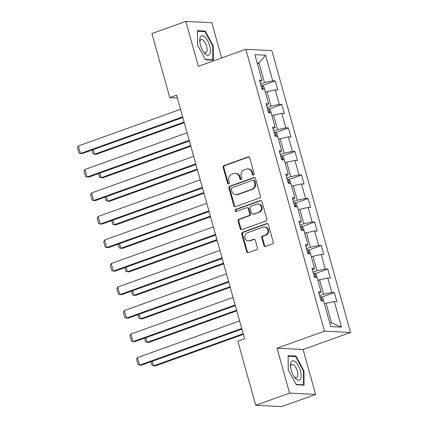 <?xml version="1.0" encoding="UTF-8"?>
<svg xmlns="http://www.w3.org/2000/svg" width="428" height="428" viewBox="0 0 428 428"><rect width="100%" height="100%" fill="white"/><g stroke="black" fill="none" stroke-linecap="round" stroke-linejoin="round"><path stroke-width="0.64" d="M253.52 175.047A1.086 0.974 -87.1 0 0 254.162 173.677L249.775 157.959A1.557 1.391 -87.1 0 0 248.031 156.958L224.074 165.55A1.557 1.391 -87.1 0 0 223.159 167.509L227.546 183.232A1.086 0.974 -87.1 0 0 228.771 183.933A1.086 0.974 -87.1 0 0 229.413 182.563L228.841 180.525A4.976 4.457 -87.1 0 1 231.778 174.266L233.774 173.549A4.976 4.457 -87.1 0 1 235.352 173.313A4.976 4.457 -87.1 0 1 239.354 176.753L239.926 178.786A1.086 0.974 -87.1 0 0 241.146 179.493A1.086 0.974 -87.1 0 0 241.788 178.118L241.221 176.085A4.976 4.457 -87.1 0 1 244.158 169.825L246.154 169.108A4.976 4.457 -87.1 0 1 247.726 168.873A4.976 4.457 -87.1 0 1 251.734 172.313L252.301 174.346A1.086 0.974 -87.1 0 0 253.52 175.047M263.878 245.437A1.557 1.391 -87.1 0 0 265.622 246.442L272.342 244.03A1.557 1.391 -87.1 0 0 273.257 242.071L268.383 224.614A1.557 1.391 -87.1 0 0 266.639 223.609L242.687 232.206A1.557 1.391 -87.1 0 0 241.772 234.164L246.646 251.621A1.557 1.391 -87.1 0 0 248.39 252.627L256.506 249.711A1.557 1.391 -87.1 0 0 257.421 247.753L255.334 240.285A1.557 1.391 -87.1 0 0 253.595 239.279L249.567 240.723A4.162 3.724 -87.1 0 1 248.251 240.921A4.162 3.724 -87.1 0 1 244.763 237.321A4.162 3.724 -87.1 0 1 247.357 232.811L263.129 227.15A4.162 3.724 -87.1 0 1 264.445 226.952A4.162 3.724 -87.1 0 1 267.933 230.553A4.162 3.724 -87.1 0 1 265.339 235.068L262.706 236.01A1.557 1.391 -87.1 0 0 261.792 237.968L263.878 245.437L264.579 245.474A1.557 1.391 -87.1 0 0 265.483 246.48M277.06 348.194L289.601 393.113L255.709 405.273L281.742 406.6L315.634 394.439L303.094 349.515L350.543 332.492L324.51 331.165L277.06 348.194L303.094 349.515M221.683 57.951L211.849 22.727L185.816 21.4L198.362 66.319L245.811 49.29L324.51 331.165M185.816 21.4L151.924 33.561L169.814 97.627L177.379 98.012M255.709 405.273L237.824 341.212L244.602 338.778L176.593 95.193L169.814 97.627M259.491 198.014A1.557 1.391 -87.1 0 0 260.411 196.056L255.537 178.599A1.557 1.391 -87.1 0 0 253.793 177.599L229.841 186.191A1.557 1.391 -87.1 0 0 228.921 188.149L233.795 205.606A1.557 1.391 -87.1 0 0 235.539 206.612L259.491 198.014M261.963 201.604L266.837 219.066A1.557 1.391 -87.1 0 1 265.916 221.019L241.964 229.617A1.557 1.391 -87.1 0 1 240.22 228.616L238.134 221.142A1.557 1.391 -87.1 0 1 239.054 219.184L248.764 215.701A1.557 1.391 -87.1 0 0 249.685 213.743L248.299 208.789A1.557 1.391 -87.1 0 0 246.555 207.783L236.443 211.416A1.086 0.974 -87.1 0 1 235.186 210.523A1.086 0.974 -87.1 0 1 235.865 209.34L260.219 200.604A1.557 1.391 -87.1 0 1 261.963 201.604M350.543 332.492L271.839 50.616L245.811 49.29M334.375 292.586L331.807 292.458L327.762 277.986L330.33 278.114L327.805 269.073L325.237 268.939L321.198 254.473L323.766 254.601L321.241 245.56L318.673 245.426L314.634 230.954L317.202 231.088L314.676 222.041L312.108 221.913L308.069 207.441L310.637 207.575L308.112 198.528L305.544 198.399L301.505 183.928L304.073 184.056L301.547 175.015L298.979 174.881L294.94 160.414L297.503 160.543L294.978 151.501L292.415 151.368L288.37 136.896L290.938 137.03L288.413 127.983L285.845 127.854L281.806 113.383L284.374 113.516L281.849 104.469L279.281 104.341L275.241 89.869L277.809 89.998L275.284 80.956L272.716 80.822L265.563 55.201L254.869 54.656L262.022 80.282L259.454 80.148L261.979 89.195L264.547 89.324L268.586 103.795L266.018 103.662L268.543 112.708L271.111 112.837L275.156 127.309L272.588 127.18L275.113 136.222L277.681 136.355L281.72 150.822L279.152 150.693L281.678 159.735L284.245 159.869L288.285 174.34L285.717 174.207L288.242 183.254L290.81 183.382L294.849 197.854L292.281 197.72L294.806 206.767L297.374 206.895L301.414 221.367L298.846 221.239L301.371 230.28L303.939 230.414L307.978 244.88L305.41 244.752L307.935 253.793L310.503 253.927L314.548 268.399L311.98 268.265L314.505 277.312L317.073 277.44L321.112 291.912L318.544 291.778L321.07 300.825L323.638 300.954L330.791 326.58L341.485 327.126L334.332 301.499L336.9 301.633L334.375 292.586L321.583 297.176M317.892 280.377L319.529 279.789L323.568 294.261L319.63 295.673M323.568 294.261L331.807 292.458M319.529 279.789L327.762 277.986M321.112 291.912L319.042 293.571M311.327 256.859L312.964 256.276L317.004 270.742L313.066 272.16M317.004 270.742L325.237 268.939M312.964 256.276L321.198 254.473M314.548 268.399L312.477 270.052M304.757 233.346L306.395 232.757L310.439 247.229L306.496 248.641M310.439 247.229L318.673 245.426M306.395 232.757L314.634 230.954M307.978 244.88L305.913 246.539M298.193 209.832L299.83 209.244L303.869 223.716L299.932 225.128M303.869 223.716L312.108 221.913M299.83 209.244L308.069 207.441M301.414 221.367L299.349 223.025M291.629 186.319L293.266 185.731L297.305 200.202L293.367 201.615M297.305 200.202L305.544 198.399M293.266 185.731L301.505 183.928M294.849 197.854L292.779 199.512M285.064 162.801L286.701 162.217L290.74 176.684L286.803 178.101M290.74 176.684L298.979 174.881M286.701 162.217L294.94 160.414M288.285 174.34L286.214 175.994M278.5 139.287L280.137 138.699L284.176 153.171L280.238 154.583M284.176 153.171L292.415 151.368M280.137 138.699L288.37 136.896M281.72 150.822L279.65 152.48M271.93 115.774L273.572 115.186L277.611 129.657L273.674 131.07M277.611 129.657L285.845 127.854M273.572 115.186L281.806 113.383M275.156 127.309L273.085 128.967M265.365 92.261L267.002 91.672L271.047 106.144L267.104 107.556M271.047 106.144L279.281 104.341M267.002 91.672L275.241 89.869M268.586 103.795L266.521 105.454M257.372 63.622L259.01 63.034L264.477 82.625L260.54 84.043M264.477 82.625L272.716 80.822M257.18 62.937L259.01 63.034L265.563 55.201M262.022 80.282L259.951 81.935M289.601 393.113L315.634 394.439M329.737 322.803L331.566 322.899L326.093 303.302L324.456 303.891M331.566 322.899L341.485 327.126M326.093 303.302L334.332 301.499M262.492 85.547L275.284 80.956M269.057 109.06L281.849 104.469M275.621 132.573L288.413 127.983M282.191 156.092L294.978 151.501M288.756 179.605L301.547 175.015M295.32 203.118L308.112 198.528M301.884 226.631L314.676 222.041M308.449 250.15L321.241 245.56M315.019 273.663L327.805 269.073M197.517 45.026L205.499 59.776L213.337 60.171L213.198 45.828L205.215 31.078L197.378 30.682L197.517 45.026M304.078 385.157L303.934 370.809L295.951 356.064L288.114 355.663L288.253 370.011L296.235 384.756L304.078 385.157M203.856 31.57L205.215 31.078M212.684 46.01L213.198 45.828M294.592 356.551L295.951 356.064M303.42 370.996L303.934 370.809M253.531 175.047A1.086 0.974 -87.1 0 1 253.001 174.383L252.434 172.35A4.976 4.457 -87.1 0 0 248.433 168.905L247.726 168.873M235.352 173.313L236.053 173.351A4.976 4.457 -87.1 0 1 240.06 176.791L240.627 178.824A1.086 0.974 -87.1 0 0 241.157 179.487M248.871 156.953A1.557 1.391 -87.1 0 0 248.732 156.99L224.78 165.588A1.557 1.391 -87.1 0 0 223.86 167.546L228.252 183.264A1.086 0.974 -87.1 0 0 228.782 183.928M254.633 177.593A1.557 1.391 -87.1 0 0 254.494 177.631L230.542 186.228A1.557 1.391 -87.1 0 0 229.627 188.186L234.501 205.643A1.557 1.391 -87.1 0 0 235.4 206.649M254.13 180.894A1.086 0.974 -87.1 0 0 252.905 180.193L231.88 187.737A1.086 0.974 -87.1 0 0 231.238 189.106L231.837 191.252A4.976 4.457 -87.1 0 0 235.844 194.697A4.976 4.457 -87.1 0 0 237.417 194.462L251.792 189.304A4.976 4.457 -87.1 0 0 254.73 183.04L254.13 180.894L254.831 180.932A1.086 0.974 -87.1 0 0 253.954 180.177L253.253 180.14M235.844 194.697L236.545 194.729A4.976 4.457 -87.1 0 0 238.123 194.494L237.417 194.462M254.831 180.932L255.43 183.077A4.976 4.457 -87.1 0 1 252.493 189.337L238.123 194.494M247.047 207.714L247.753 207.746A1.557 1.391 -87.1 0 1 249.005 208.821L250.385 213.781A1.557 1.391 -87.1 0 1 249.471 215.739L239.755 219.222A1.557 1.391 -87.1 0 0 238.84 221.18L240.921 228.654A1.557 1.391 -87.1 0 0 241.825 229.659M261.059 200.598A1.557 1.391 -87.1 0 0 260.92 200.641L236.566 209.378A1.086 0.974 -87.1 0 0 236.454 211.411M258.844 212.085A4.162 3.724 -87.1 0 0 261.438 207.575A4.162 3.724 -87.1 0 0 257.95 203.969A4.162 3.724 -87.1 0 0 256.634 204.167L251.081 206.162A1.557 1.391 -87.1 0 0 250.161 208.12L251.546 213.074A1.557 1.391 -87.1 0 0 253.29 214.075L259.55 212.117A4.162 3.724 -87.1 0 0 262.145 207.607A4.162 3.724 -87.1 0 0 258.656 204.006L257.95 203.969M252.798 214.15L253.504 214.187A1.557 1.391 -87.1 0 0 253.997 214.112L253.29 214.075M259.55 212.117L253.997 214.112M264.445 226.952L265.146 226.99A4.162 3.724 -87.1 0 1 268.634 230.59A4.162 3.724 -87.1 0 1 266.039 235.1L263.413 236.047A1.557 1.391 -87.1 0 0 262.492 238L264.579 245.474M248.251 240.921L248.957 240.959A4.162 3.724 -87.1 0 0 250.273 240.761L249.567 240.723M254.435 239.273A1.557 1.391 -87.1 0 0 254.296 239.316L250.273 240.761M267.484 223.603A1.557 1.391 -87.1 0 0 267.345 223.646L243.393 232.244A1.557 1.391 -87.1 0 0 242.473 234.202L247.347 251.659A1.557 1.391 -87.1 0 0 248.251 252.664M265.125 91.399L263.926 86.782L262.096 85.204A4.2 0.653 164.4 0 0 260.893 85.306M184.099 122.082L94.551 154.214L96.311 154.305L184.281 122.734M263.086 89.249L262.204 88.104A4.2 0.653 164.4 0 0 261.695 88.168M93.272 149.629L94.551 154.214L93.004 153.743L91.983 150.089M182.633 116.839L80.48 153.497L82.24 153.588L182.815 117.491M180.53 109.301L78.377 145.959L80.48 153.497L78.929 153.026L77.457 147.751L78.377 145.959M205.167 53.891A10.299 4.291 70.3 0 0 210.416 50.627A10.299 4.291 70.3 0 0 205.001 37.156A10.299 4.291 70.3 0 0 199.764 40.772A10.299 4.291 70.3 0 0 204.001 52.574A10.299 4.291 70.3 0 0 205.167 53.891M203.321 51.611A7.051 2.937 70.3 0 0 203.535 51.831A7.051 2.937 70.3 0 0 205.863 52.735A7.051 2.937 70.3 0 0 206.89 47.428A7.051 2.937 70.3 0 0 203.423 40.371A7.051 2.937 70.3 0 0 201.101 39.462A7.051 2.937 70.3 0 0 199.855 41.949M197.383 31.239L204.948 31.624L212.684 45.908L212.818 59.813L205.312 59.428M212.004 60.102L212.818 59.813M300.397 370.739A10.299 4.291 70.3 0 0 294.261 361.05A10.299 4.291 70.3 0 0 290.505 365.758A10.299 4.291 70.3 0 0 291.249 370.274A10.299 4.291 70.3 0 0 294.737 377.555A10.299 4.291 70.3 0 0 300.167 379.572A10.299 4.291 70.3 0 0 300.397 370.739M294.057 376.592A7.051 2.937 70.3 0 0 296.599 377.721A7.051 2.937 70.3 0 0 297.348 371.242A7.051 2.937 70.3 0 0 291.837 364.447A7.051 2.937 70.3 0 0 290.591 366.935M288.119 356.224L295.684 356.61L303.42 370.894L303.554 384.793L296.048 384.414M302.74 385.088L303.554 384.793M271.694 114.913L270.491 110.301L268.661 108.717A4.2 0.653 164.4 0 0 267.457 108.819M190.663 145.595L101.12 177.727L102.875 177.818L190.845 146.248M269.656 112.767L268.768 111.617A4.2 0.653 164.4 0 0 268.26 111.681M99.836 173.142L101.12 177.727L99.569 177.256L98.547 173.608M278.259 138.426L277.055 133.814L275.231 132.236A4.2 0.653 164.4 0 0 274.027 132.332M197.228 169.108L107.685 201.246L109.44 201.331L197.41 169.766M276.221 136.281L275.332 135.13A4.2 0.653 164.4 0 0 274.824 135.2M106.401 196.655L107.685 201.246L106.133 200.769L105.111 197.121M189.197 140.352L87.044 177.01L88.805 177.101L189.385 141.01M187.095 132.819L84.942 169.477L87.044 177.01L85.498 176.539L84.022 171.264L84.942 169.477M195.767 163.865L93.614 200.529L95.369 200.614L195.949 164.523M193.659 156.332L91.506 192.991L93.614 200.529L92.063 200.058L90.592 194.777L91.506 192.991M284.823 161.939L283.625 157.327L281.795 155.749A4.2 0.653 164.4 0 0 280.591 155.851M203.792 192.621L114.249 224.759L116.009 224.85L203.974 193.279M282.785 159.794L281.897 158.644A4.2 0.653 164.4 0 0 281.389 158.713M112.971 220.174L114.249 224.759L112.698 224.288L111.676 220.634M291.388 185.458L290.189 180.841L288.36 179.262A4.2 0.653 164.4 0 0 287.156 179.364M210.357 216.14L120.814 248.272L122.574 248.363L210.544 216.793M289.349 183.307L288.467 182.162A4.2 0.653 164.4 0 0 287.953 182.226M119.535 243.687L120.814 248.272L119.262 247.801L118.246 244.147M297.952 208.971L296.754 204.359L294.924 202.776A4.2 0.653 164.4 0 0 293.72 202.877M216.926 239.653L127.378 271.785L129.138 271.876L217.108 240.306M295.914 206.826L295.031 205.675A4.2 0.653 164.4 0 0 294.523 205.74M126.1 267.2L127.378 271.785L125.827 271.315L124.81 267.666M202.332 187.384L100.179 224.042L101.939 224.133L202.514 188.036M200.224 179.846L98.071 216.504L100.179 224.042L98.627 223.571L97.156 218.296L98.071 216.504M208.896 210.897L106.743 247.555L108.503 247.646L209.078 211.55M206.794 203.359L104.641 240.017L106.743 247.555L105.192 247.084L103.72 241.809L104.641 240.017M215.461 234.41L113.308 271.068L115.068 271.159L215.642 235.068M213.358 226.877L111.205 263.536L113.308 271.068L111.756 270.598L110.285 265.323L111.205 263.536M222.025 257.924L119.872 294.587L121.632 294.673L222.207 258.582M219.922 250.391L117.77 287.049L119.872 294.587L118.326 294.116L116.849 288.836L117.77 287.049M228.589 281.442L126.442 318.1L128.197 318.191L228.777 282.095M226.487 273.904L124.334 310.562L126.442 318.1L124.89 317.63L123.414 312.354L124.334 310.562M235.159 304.955L133.006 341.614L134.761 341.705L235.341 305.608M233.051 297.417L130.898 334.075L133.006 341.614L131.455 341.143L129.984 335.868L130.898 334.075M304.517 232.484L303.318 227.873L301.489 226.294A4.2 0.653 164.4 0 0 300.285 226.391M223.491 263.166L133.943 295.304L135.703 295.39L223.673 263.825M302.484 230.339L301.596 229.189A4.2 0.653 164.4 0 0 301.087 229.258M132.664 290.714L133.943 295.304L132.396 294.828L131.375 291.179M311.086 255.998L309.883 251.386L308.053 249.808A4.2 0.653 164.4 0 0 306.849 249.909M230.055 286.68L140.512 318.817L142.267 318.908L230.237 287.338M309.048 253.852L308.16 252.702A4.2 0.653 164.4 0 0 307.652 252.771M139.228 314.232L140.512 318.817L138.961 318.346L137.939 314.692M317.651 279.516L316.447 274.899L314.623 273.321A4.2 0.653 164.4 0 0 313.419 273.422M236.62 310.198L147.077 342.33L148.832 342.421L236.802 310.851M315.613 277.365L314.724 276.221A4.2 0.653 164.4 0 0 314.216 276.285M145.793 337.745L147.077 342.33L145.525 341.86L144.504 338.206M324.215 303.029L323.017 298.418L321.187 296.834A4.2 0.653 164.4 0 0 319.984 296.936M243.184 333.712L153.641 365.844L155.401 365.935L243.371 334.364M322.177 300.884L321.289 299.734A4.2 0.653 164.4 0 0 320.781 299.798M152.363 361.259L153.641 365.844L152.09 365.373L151.073 361.724M241.724 328.469L139.571 365.127L141.331 365.218L241.906 329.127M239.616 320.936L137.468 357.594L139.571 365.127L138.019 364.656L136.548 359.381L137.468 357.594M252.434 172.35L251.734 172.313M240.627 178.824L239.926 178.786M240.06 176.791L239.354 176.753M228.252 183.264L227.546 183.232M223.86 167.546L223.159 167.509M224.78 165.588L224.074 165.55M248.732 156.99L248.031 156.958M253.001 174.383L252.301 174.346M234.501 205.643L233.795 205.606M229.627 188.186L228.921 188.149M230.542 186.228L229.841 186.191M254.494 177.631L253.793 177.599M252.493 189.337L251.792 189.304M255.43 183.077L254.73 183.04M240.921 228.654L240.22 228.616M238.84 221.18L238.134 221.142M239.755 219.222L239.054 219.184M249.471 215.739L248.764 215.701M250.385 213.781L249.685 213.743M249.005 208.821L248.299 208.789M236.566 209.378L235.865 209.34M260.92 200.641L260.219 200.604M262.492 238L261.792 237.968M263.413 236.047L262.706 236.01M266.039 235.1L265.339 235.068M254.296 239.316L253.595 239.279M247.347 251.659L246.646 251.621M242.473 234.202L241.772 234.164M243.393 232.244L242.687 232.206M267.345 223.646L266.639 223.609M263.263 89.259L262.145 85.247M261.722 88.275L262.204 88.104M269.833 112.773L268.709 108.76M268.286 111.788L268.768 111.617M276.397 136.286L275.274 132.273M274.856 135.302L275.332 135.13M282.962 159.804L281.838 155.787M281.421 158.82L281.897 158.644M289.526 183.318L288.408 179.305M287.985 182.333L288.467 182.162M296.09 206.831L294.972 202.819M294.55 205.847L295.031 205.675M302.655 230.344L301.537 226.332M301.114 229.36L301.596 229.189M309.225 253.863L308.101 249.845M307.679 252.878L308.16 252.702M315.789 277.376L314.666 273.364M314.248 276.392L314.724 276.221M322.354 300.889L321.23 296.877M320.813 299.905L321.289 299.734"/></g></svg>
